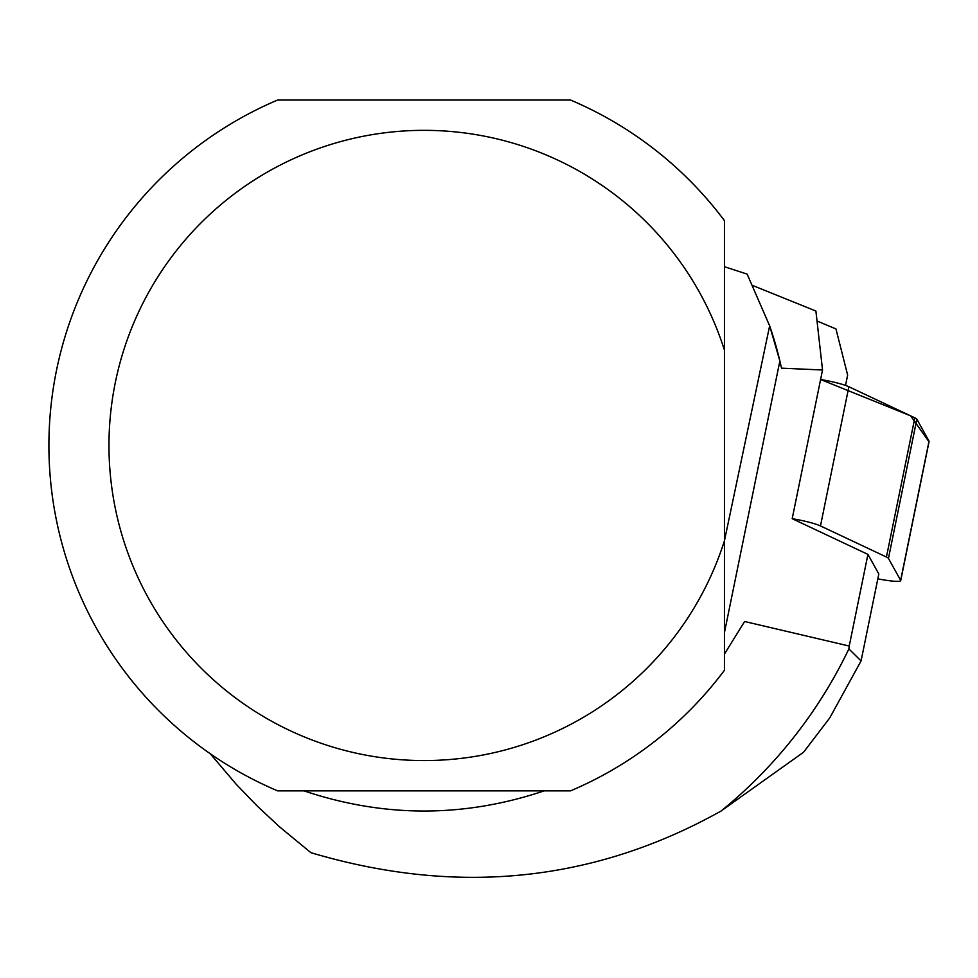 <?xml version="1.0" encoding="UTF-8"?>
<svg xmlns="http://www.w3.org/2000/svg" width="978" height="978" viewBox="0 0 978 978"><rect width="100%" height="100%" fill="white"/><g stroke="black" fill="none" stroke-linecap="round" stroke-linejoin="round"><path stroke-width="1.47" d="M752.987 285.613L815.896 311.028L822.535 370.002L792.192 518.695L867.938 554.392L878.819 573.976L861.068 660.945L848.892 648.891A471.005 471.005 0 0 1 721.03 811.055C593.646 882.193 456.946 896.068 310.918 852.682L279.378 826.703L257.141 805.958L236.163 784.222L210.282 753.757M724.441 632.632L779.869 360.955L769.649 325.833L724.441 540.748L724.441 670.285A375.185 375.185 0 0 1 570.553 790.86L277.618 790.86A375.185 375.185 0 0 1 277.618 100.037L570.553 100.037A375.185 375.185 0 0 1 724.441 220.625L724.441 350.161L724.441 266.725L747.143 274.109L769.649 325.833A365.686 365.686 0 0 1 779.869 360.955L781.508 368.168L822.535 370.002M848.892 648.891L849.234 646.042L744.613 621.495L724.441 654.05L724.441 543.157M544.159 790.86C464.11 817.742 384.061 817.742 304.011 790.86M724.441 540.748L724.441 350.161A315.112 315.112 0 0 0 239.451 190.099A315.112 315.112 0 0 0 239.451 700.81A315.112 315.112 0 0 0 724.441 540.748M721.03 811.055L803.61 752.192L829.735 717.925L861.068 660.945M849.234 646.042L867.938 554.392M817.425 321.175L835.958 328.938L847.645 375.063L845.53 385.43M820.591 379.513A23.839 2.8 11.5 0 1 848.867 386.75L914.833 417.826A23.839 2.8 11.5 0 1 916.851 419.195L929.039 441.151A23.839 2.8 11.5 0 1 929.1 441.445A23.839 2.8 11.5 0 1 928.929 441.701L910.689 415.87L820.591 379.513M877.828 578.829A23.839 2.8 -168.5 0 0 900.701 580.639A23.839 2.8 -168.5 0 0 900.64 580.333L888.452 558.389A23.839 2.8 -168.5 0 0 886.435 557.02L820.469 525.932A23.839 2.8 -168.5 0 0 792.192 518.695M848.867 386.75L820.469 525.932M886.435 557.02L914.833 417.826M900.64 580.333L929.039 441.151M916.851 419.195L888.452 558.389M900.701 580.639L929.1 441.445"/></g></svg>
